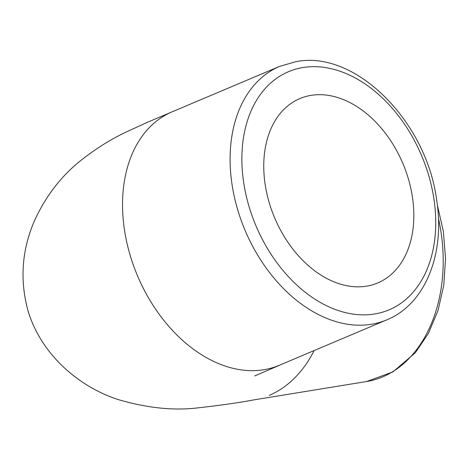 <?xml version="1.0" encoding="UTF-8"?>
<svg xmlns="http://www.w3.org/2000/svg" width="469" height="469" viewBox="0 0 469 469"><rect width="100%" height="100%" fill="white"/><g stroke="black" fill="none" stroke-linecap="round" stroke-linejoin="round"><path stroke-width="0.7" d="M366.512 286.16A100.067 69.635 -112.9 0 1 271.615 210.065A100.067 69.635 -112.9 0 1 299.838 98.59A100.067 69.635 -112.9 0 1 402.941 163.652A100.067 69.635 -112.9 0 1 377.756 282.93A100.067 69.635 -112.9 0 1 366.512 286.16M279.712 66.358A137.593 95.752 67.1 0 0 245.082 230.373A137.593 95.752 67.1 0 0 386.849 319.829C425.254 304.281 445.351 253.77 436.645 200.005C426.573 121.547 355.602 49.691 296.138 61.638L279.712 66.358L172.152 111.821A137.593 95.752 -112.9 0 0 129.825 254.18A137.593 95.752 -112.9 0 0 263.83 369.736A137.593 95.752 -112.9 0 0 279.067 365.386A137.593 95.752 -112.9 0 0 279.29 365.292L386.849 319.829M302.997 67.536A129.251 89.948 -112.9 0 1 434.71 239.665A129.251 89.948 -112.9 0 1 278.68 265.085A129.251 89.948 -112.9 0 1 302.997 67.536M438.421 218.407A137.593 97.423 80.7 0 1 366.652 381.514L392.916 371.899L415.294 352.794L428.42 333.4L438.04 310.466L443.756 285.328L445.55 258.636L443.369 231.44L437.301 204.795M314.113 350.572A137.593 97.423 80.7 0 1 269.306 395.349M253.319 399.975L366.652 381.514M172.627 111.622L146.955 122.503L124.842 132.668C110.79 139.357 96.626 148.227 82.339 159.284C62.301 174.831 46.542 194.887 35.058 219.451C22.043 248.67 19.592 278.756 27.712 309.71C40.041 352.688 76.992 386.075 117.971 399.512C147.278 408.13 174.157 410.885 198.604 407.778C219.615 405.451 238.023 402.824 253.835 399.893M279.078 365.451L254.649 375.974"/></g></svg>
